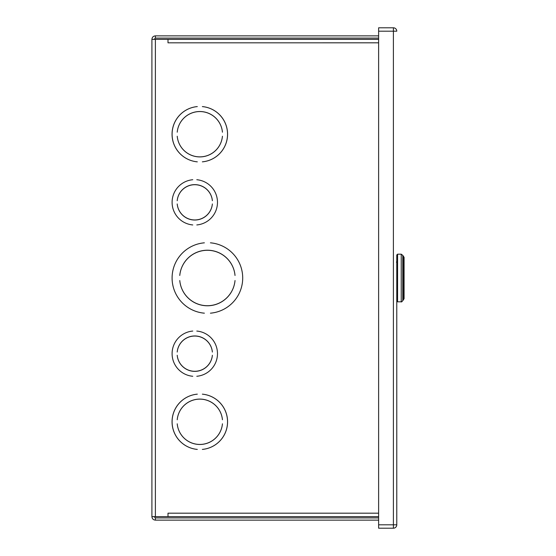 <?xml version="1.0" encoding="UTF-8"?>
<svg xmlns="http://www.w3.org/2000/svg" width="556" height="556" viewBox="0 0 556 556"><rect width="100%" height="100%" fill="white"/><g stroke="black" fill="none" stroke-linecap="round" stroke-linejoin="round"><path stroke-width="0.83" d="M378.622 520.131L155.381 520.131C153.275 519.923 152.122 518.769 151.913 516.656L151.913 39.344L151.913 516.656L168.002 516.656L168.002 513.181L168.009 516.656L378.622 516.656M177.225 136.234L177.225 136.234A22.699 22.699 0 0 0 222.435 136.234A22.699 22.699 0 0 1 177.225 136.234A22.699 22.699 0 0 0 222.435 136.234L222.442 136.234A22.699 22.699 0 0 1 177.225 136.234L177.225 136.234M197.31 161.838L197.31 161.845A27.744 27.744 0 0 1 197.31 106.585A27.737 27.737 0 0 0 197.31 161.838L197.31 161.845A27.744 27.744 0 0 1 197.31 106.585L197.31 106.592A27.737 27.737 0 0 0 197.31 161.838M202.349 161.845L202.349 161.838A27.737 27.737 0 0 0 202.356 106.592A27.744 27.744 0 0 1 202.349 161.845L202.349 161.838A27.737 27.737 0 0 0 202.356 106.592L202.356 106.585A27.744 27.744 0 0 1 202.349 161.845M177.225 132.196L177.225 132.196A22.699 22.699 0 0 1 222.442 132.196A22.699 22.699 0 0 0 177.225 132.196A22.699 22.699 0 0 1 222.442 132.196L222.435 132.196A22.699 22.699 0 0 0 177.225 132.196L177.225 132.196M177.204 203.948L177.211 203.948A17.653 17.653 0 0 0 212.364 203.948A17.653 17.653 0 0 1 177.204 203.948L177.211 203.948A17.653 17.653 0 0 0 212.364 203.948L212.371 203.948A17.653 17.653 0 0 1 177.204 203.948M192.772 224.944L192.772 224.944A22.699 22.699 0 0 1 192.772 179.727A22.699 22.699 0 0 0 192.772 224.944L192.772 224.944A22.699 22.699 0 0 1 192.772 179.727L192.772 179.727A22.699 22.699 0 0 0 192.772 224.944M196.803 224.944L196.803 224.944A22.699 22.699 0 0 0 196.803 179.727A22.699 22.699 0 0 1 196.803 224.944L196.803 224.944A22.699 22.699 0 0 0 196.803 179.727L196.803 179.727A22.699 22.699 0 0 1 196.803 224.944M177.211 200.723L177.204 200.723A17.653 17.653 0 0 1 212.371 200.723A17.653 17.653 0 0 0 177.211 200.723L177.204 200.723A17.653 17.653 0 0 1 212.371 200.723L212.364 200.723A17.653 17.653 0 0 0 177.211 200.723M179.769 280.523L179.776 280.523A27.737 27.737 0 0 0 235.021 280.523A27.744 27.744 0 0 1 179.769 280.523A27.737 27.737 0 0 0 235.021 280.523L235.028 280.523A27.744 27.744 0 0 1 179.769 280.523L179.776 280.523M204.379 313.174L204.372 313.181A35.313 35.313 0 0 1 172.089 278A35.313 35.313 0 0 1 204.372 242.819A35.306 35.306 0 0 0 172.096 278A35.306 35.306 0 0 0 204.379 313.174L204.372 313.181A35.313 35.313 0 0 1 172.089 278A35.313 35.313 0 0 1 204.372 242.819L204.372 242.826A35.306 35.306 0 0 0 172.096 278A35.306 35.306 0 0 0 204.379 313.174M210.425 313.181L210.425 313.174A35.306 35.306 0 0 0 242.708 278A35.306 35.306 0 0 0 210.425 242.826A35.313 35.313 0 0 1 242.708 278A35.313 35.313 0 0 1 210.425 313.181L210.425 313.174A35.313 35.313 0 0 0 242.708 278A35.313 35.313 0 0 0 210.425 242.819L210.425 242.819M179.776 275.477L179.769 275.477A27.744 27.744 0 0 1 235.028 275.477A27.737 27.737 0 0 0 179.776 275.477A27.744 27.744 0 0 1 235.028 275.477L235.021 275.477A27.737 27.737 0 0 0 179.776 275.477L179.769 275.477M177.204 355.277L177.211 355.277A17.653 17.653 0 0 0 212.364 355.277A17.653 17.653 0 0 1 177.204 355.277L177.211 355.277A17.653 17.653 0 0 0 212.364 355.277L212.371 355.277A17.653 17.653 0 0 1 177.204 355.277M192.772 376.273L192.772 376.273A22.699 22.699 0 0 1 192.772 331.056A22.699 22.699 0 0 0 192.772 376.273L192.772 376.273A22.699 22.699 0 0 1 192.772 331.056L192.772 331.056A22.699 22.699 0 0 0 192.772 376.273M196.803 376.273L196.803 376.273A22.699 22.699 0 0 0 196.803 331.056A22.699 22.699 0 0 1 196.803 376.273L196.803 376.273A22.699 22.699 0 0 0 196.803 331.056L196.803 331.056A22.699 22.699 0 0 1 196.803 376.273M177.211 352.052L177.204 352.052A17.653 17.653 0 0 1 212.371 352.052A17.653 17.653 0 0 0 177.211 352.052L177.204 352.052A17.653 17.653 0 0 1 212.371 352.052L212.364 352.052A17.653 17.653 0 0 0 177.211 352.052M177.225 423.804L177.225 423.804A22.699 22.699 0 0 0 222.435 423.804A22.699 22.699 0 0 1 177.225 423.804A22.699 22.699 0 0 0 222.435 423.804L222.442 423.804A22.699 22.699 0 0 1 177.225 423.804L177.225 423.804M197.31 449.408L197.31 449.415A27.744 27.744 0 0 1 197.31 394.155A27.737 27.737 0 0 0 197.31 449.408L197.31 449.415A27.744 27.744 0 0 1 197.31 394.155L197.31 394.162A27.737 27.737 0 0 0 197.31 449.408M202.349 449.415L202.349 449.408A27.737 27.737 0 0 0 202.356 394.162A27.744 27.744 0 0 1 202.349 449.415L202.349 449.408A27.737 27.737 0 0 0 202.356 394.162L202.356 394.155A27.744 27.744 0 0 1 202.349 449.415M177.225 419.766L177.225 419.766A22.699 22.699 0 0 1 222.442 419.766A22.699 22.699 0 0 0 177.225 419.766A22.699 22.699 0 0 1 222.442 419.766L222.435 419.766A22.699 22.699 0 0 0 177.225 419.766L177.225 419.766M378.622 42.812L168.002 42.819L168.009 39.344L378.622 39.344M168.002 42.819L168.002 39.344L155.381 39.344L155.381 516.656M378.622 38.093L155.381 38.093L155.381 35.869C153.268 36.077 152.115 37.238 151.913 39.344L155.381 39.344M155.381 38.093L154.13 39.344M154.13 516.656L155.381 517.907L155.381 520.131M155.381 35.869L378.622 35.869M378.622 517.907L155.381 517.907M393.391 27.8A3.392 3.392 0 0 1 396.782 31.192L393.391 31.192L393.391 27.8L378.622 27.8L378.622 528.2L393.391 528.2A3.392 3.392 0 0 0 396.782 524.808A3.392 3.392 0 0 1 393.391 528.2L378.622 528.2M393.391 528.2L393.391 524.808L396.782 524.808L396.782 297.863M396.782 262.036L396.782 524.808M403.19 300.115L404.087 298.683L404.087 257.317L402.766 255.364L402.766 300.636L403.19 300.115L403.19 255.885M397.575 254.168L396.782 254.961L396.782 301.039L397.575 301.832L397.575 254.168L401.23 254.168L401.23 301.832C401.418 302.172 401.932 301.776 402.766 300.636M168.009 513.188L378.622 513.188M378.622 31.192L393.391 31.192L393.391 524.808L378.622 524.808M396.386 262.112L396.782 261.716M401.23 254.168L402.766 255.364M397.575 301.832L401.23 301.832"/></g></svg>
